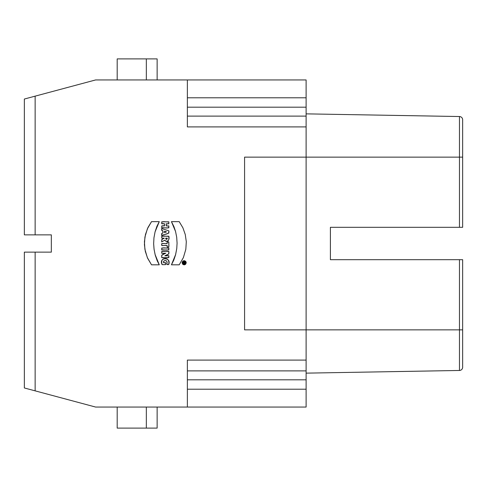 <?xml version="1.0" encoding="UTF-8"?>
<svg xmlns="http://www.w3.org/2000/svg" width="487" height="487" viewBox="0 0 487 487"><rect width="100%" height="100%" fill="white"/><g stroke="black" fill="none" stroke-linecap="round" stroke-linejoin="round"><path stroke-width="0.73" d="M161.751 228.549L161.751 230.479L162.902 230.832L162.902 233.011L161.751 233.383L161.751 235.513L168.825 233.084L168.825 230.856L161.751 228.549M168.825 221.828L161.751 221.828L161.751 223.777L164.533 223.777L164.533 225.895L161.751 225.895L161.751 227.849L168.825 227.849L168.825 225.895L166.244 225.895L166.244 223.777L168.825 223.777L168.825 221.828M179.204 221.64L171.436 221.646L175.557 231.495L176.708 237.315L177.079 243.171L176.751 248.589L175.637 254.518L171.436 264.818L179.204 264.818L183.386 257.593L185.827 249.283L186.302 241.686L185.261 234.503L182.899 227.8L179.204 221.64L182.899 227.8L185.261 234.503L186.302 241.686L185.827 249.283L183.386 257.593L179.216 264.806L171.436 264.818L173.804 260.076L175.539 254.896L176.751 248.589L177.079 243.171L176.708 237.315L175.557 231.495L173.932 226.619L171.436 221.646L179.204 221.64M159.273 221.646L151.524 221.64L147.415 228.713L144.925 237.041L144.414 244.651L145.321 251.408L147.604 258.207L151.524 264.818L159.273 264.818L155.085 254.518L154.032 249.052L153.649 243.689L153.959 237.772L155.061 231.873L159.273 221.646M168.825 236.201L161.751 236.201L161.751 238.155L164.326 238.155L161.751 239.555L161.751 241.929L164.722 240.164L165.964 241.321L168.009 241.059L168.843 239.342L168.825 236.201M168.825 242.009L167.151 242.009L167.151 243.537L161.751 243.537L161.751 245.491L167.151 245.491L167.151 247.019L168.825 247.019L168.825 242.009M168.825 248.005L161.751 248.005L161.751 249.953L168.825 249.953L168.825 248.005M168.825 251.42L161.751 251.42L161.751 253.301L165.763 253.246L161.751 255.133L161.751 257.611L168.825 257.611L168.825 255.73L164.886 255.809L168.825 253.922L168.825 251.42M184.159 264.879L185.547 264.362L186.259 262.749L185.748 261.349L184.159 260.618L182.777 261.135L182.065 262.749L182.777 264.356L184.159 264.879C181.456 263.455 181.456 262.036 184.159 260.618C186.868 262.043 186.868 263.461 184.159 264.879M163.809 261.069L164.88 260.569L166.408 260.855L167.151 262.103L166.883 264.563L168.672 264.563L168.934 262.207L168.362 260.198L167.035 258.901L165.093 258.439L163.175 258.895L161.97 260.247L161.635 262.493L162.116 264.63L165.604 264.63L165.604 262.682L163.462 262.682L163.809 261.069M35.143 252.138L35.143 390.854L95.598 407.053L187.361 407.053L187.361 360.094L306.116 360.094L306.116 329.863L244.577 329.863L244.577 157.137L306.116 157.137L306.116 116.113L187.361 116.113L306.116 116.113L306.116 79.947L95.598 79.947L35.143 96.146L35.143 234.862L51.336 234.862L51.336 252.138L24.35 252.138L24.35 387.962L35.143 390.854M306.116 126.906L187.361 126.906L187.361 79.947L306.116 79.947M459.466 227.307L459.466 157.137L306.116 157.137L306.116 329.863L459.466 329.863L459.466 259.693L330.405 259.693L330.405 227.307L462.65 227.307L462.65 119.772A3.239 3.239 0 0 0 459.466 116.533L306.116 113.861L459.466 116.533L459.466 157.137L462.65 157.137M459.466 259.693L462.65 259.693L462.65 367.228A3.239 3.239 0 0 1 459.466 370.467L306.116 373.139L459.466 370.467L459.466 329.863L462.65 329.863M462.65 200.711L462.65 216.599L462.65 200.711M462.65 223.606L462.65 201.289M462.65 222.882L462.65 225.578L462.65 222.882M462.65 211.115L462.65 130.145M146.337 79.947L146.337 58.897L117.19 58.897L117.19 79.947M146.337 58.897L157.137 58.897L157.137 79.947M157.137 407.053L157.137 428.103L117.19 428.103L117.19 407.053M146.337 407.053L146.337 428.103M187.361 370.887L306.116 370.887L306.116 389.21L187.361 389.21M306.116 407.053L187.361 407.053L306.116 407.053L306.116 389.21M306.116 370.887L306.116 360.094M35.143 234.862L24.35 234.862L24.35 99.038L35.143 96.146M183.203 261.799L184.165 261.403L185.121 261.799L185.517 262.749L185.115 263.704L184.159 264.106L183.203 263.704L182.808 262.749L183.203 261.799M165.732 238.155L167.254 238.155L167.169 239.026L166.17 239.312L165.732 238.155M164.436 231.295L166.572 231.891L164.436 232.53L164.436 231.295M183.197 263.607L183.197 262.907L183.891 262.657L183.197 262.584L183.197 261.994L185.133 261.994L184.865 263.516L184.031 263.248L183.197 263.607M184.689 262.7L184.299 262.584L184.689 262.7M462.65 199.938L462.65 198.593L462.65 199.938M151.524 221.64L147.963 227.508L145.461 234.503L144.42 241.686L144.895 249.283L147.336 257.593L151.506 264.806L159.273 264.818L157.234 260.849L155.28 255.267L154.093 249.502L153.649 243.689L153.959 237.772L155.061 231.873L156.893 226.352L159.273 221.646L151.524 221.64M161.751 235.513C164.125 233.973 169.64 234.673 168.825 230.856L161.751 228.549C161.118 230.783 163.669 230.68 162.902 233.011C161.763 233.291 161.38 234.125 161.751 235.513M161.751 227.849C164.076 227.161 169.482 229.56 168.825 225.895C166.755 226.394 165.897 225.694 166.244 223.777C168.258 224.282 169.117 223.63 168.825 221.828C166.499 222.51 161.094 220.112 161.751 223.777C163.924 223.235 164.856 223.941 164.533 225.895C162.421 225.359 161.489 226.005 161.751 227.849M162.116 264.63C163.863 264.563 166.42 265.312 165.604 262.682C163.906 263.077 163.248 262.615 163.638 261.3C165.184 260.082 166.353 260.35 167.151 262.103C166.548 264.003 167.053 264.818 168.672 264.563C171.82 256.819 158.22 256.947 162.116 264.63M161.751 249.953C164.07 249.265 169.476 251.663 168.825 248.005C166.505 248.687 161.1 246.294 161.751 249.953M183.197 262.907C183.745 262.84 183.745 262.536 183.197 261.994L185.133 261.994C184.774 263.729 184.135 264.033 183.197 262.907M161.751 241.929L164.448 240.347L166.986 241.418C168.837 240.395 169.452 238.654 168.825 236.201C166.499 236.883 161.094 234.484 161.751 238.155L164.326 238.24C162.262 238.733 161.404 239.963 161.751 241.929M184.165 261.403C179.6 264.331 188.719 264.338 184.165 261.403M166.517 239.379C163.796 237.887 169.153 237.82 166.517 239.379M167.151 247.019C170.091 247.731 168.368 243.786 168.825 242.009C167.431 241.686 166.877 242.197 167.151 243.537C165.166 243.999 160.88 242.167 161.751 245.491C163.535 246.014 167.692 244.17 167.151 247.019M164.436 232.53C164.247 231.349 164.74 231.088 165.915 231.739C166.408 231.958 165.921 232.226 164.436 232.53M161.751 257.611C164.052 256.923 169.409 259.303 168.825 255.73C167.534 255.547 163.261 256.235 166.341 255.127C168.399 254.664 169.226 253.429 168.825 251.42C166.53 252.108 161.167 249.734 161.751 253.301C162.792 253.477 167.211 252.863 164.588 253.751C162.348 254.226 161.398 255.517 161.751 257.611M306.116 379.811L187.361 379.811M187.361 97.79L306.116 97.79M187.361 107.189L306.116 107.189"/></g></svg>
